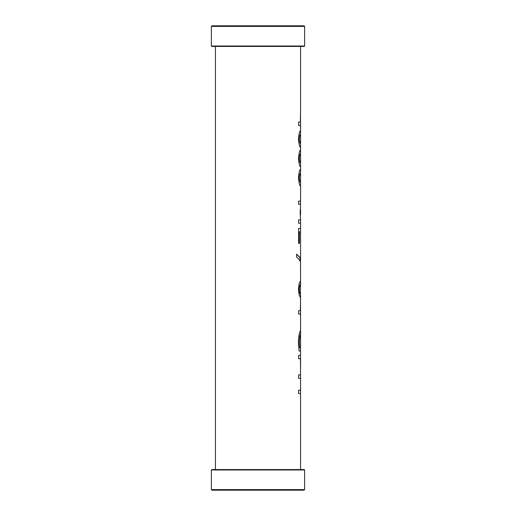 <?xml version="1.0" encoding="UTF-8"?>
<svg xmlns="http://www.w3.org/2000/svg" width="516" height="516" viewBox="0 0 516 516"><rect width="100%" height="100%" fill="white"/><g stroke="black" fill="none" stroke-linecap="round" stroke-linejoin="round"><path stroke-width="0.77" d="M258 46.021L304.621 46.021L304.208 46.44L211.792 46.44L211.379 46.021L258 46.021M211.379 26.387L211.973 25.8L304.027 25.8L304.621 26.387L211.379 26.387L211.379 46.021M300.57 469.56L300.57 393.618L298.622 393.618L298.622 390.193L300.57 390.193L300.57 378.312L298.622 378.312L298.622 374.887L300.57 374.887L300.441 358.743L298.622 358.743L298.622 355.318L300.57 355.318L300.57 351.009L299.106 351.009L298.474 342.437C298.5 338.728 298.809 335.761 299.39 333.53L300.57 330.163L300.551 333.742L299.854 336.103L299.274 342.314L299.467 347.623L300.467 347.623L300.57 341.644L300.57 351.009M300.544 299.261L300.531 317.056L300.377 313.98L298.622 313.98L298.622 310.658L300.377 310.658L300.551 300.776M300.57 330.163L300.551 317.056M300.57 173.002L299.835 173.879L299.235 177.749L299.822 181.555L300.57 182.47L300.57 173.002L299.854 173.879L299.254 177.749L299.841 181.555L300.57 182.47M300.551 182.47L300.57 185.986C299.68 186.044 298.977 183.296 298.461 177.749C298.99 172.15 299.693 169.396 300.57 169.487L300.551 173.002M300.57 134.283L299.835 135.16L299.235 139.03L299.822 142.835L300.57 143.751L300.57 134.283L299.854 135.16L299.254 139.03L299.841 142.835L300.57 143.751M300.551 143.751L300.57 147.266C299.68 147.318 298.977 144.577 298.461 139.03C298.99 133.431 299.693 130.677 300.57 130.767L300.551 134.283M300.544 110.656L300.531 128.445L300.377 125.375L298.622 125.375L298.622 122.047L300.377 122.047L300.551 112.172M300.57 130.767L300.551 128.445M300.57 153.639L299.835 154.516L299.235 158.386L299.822 162.192L300.57 163.114L300.57 153.639L299.854 154.516L299.254 158.386L299.841 162.192L300.57 163.114M300.551 163.114L300.57 166.623C299.68 166.681 298.977 163.933 298.461 158.386C298.99 152.794 299.693 150.04 300.57 150.13L300.551 153.639M300.551 208.986L300.551 215.062M299.409 243.397L299.409 231.877L299.428 243.397L298.622 243.397L298.622 228.446L300.57 228.446L300.57 223.222L298.622 223.222L298.622 219.79L300.57 219.79L300.177 213.063L300.57 204.297L298.622 204.297L298.622 201.105L300.57 201.105L300.57 185.986M300.551 210.967L300.551 213.443M300.551 293.114L300.318 297.403L299.145 294.978L298.461 289.205L299.125 283.516L300.57 280.717L300.525 262.192L299.332 259.625L296.603 257.071L296.603 254.143L299.635 257.103L300.57 259.87L300.57 231.877L299.428 231.877M296.603 254.156L300.035 257.819L300.551 262.405M300.57 259.87L300.551 260.277M299.228 289.224C299.332 292.172 299.686 293.727 300.293 293.888L300.564 284.232L299.583 286.006L299.248 289.224C299.351 292.172 299.706 293.727 300.312 293.888M299.248 289.224L299.583 286.006L300.505 284.168M300.531 280.678L300.551 284.193M300.551 295.397L300.325 297.403M300.551 341.644L300.551 351.009L300.551 341.644M300.57 341.644L300.57 333.742L299.873 336.103L299.293 342.314L299.486 347.623M300.551 368.566L300.557 366.586M258 469.979L211.379 469.979L211.792 469.56L304.208 469.56L304.621 469.979L258 469.979M304.621 489.613L304.027 490.2L211.973 490.2L211.379 489.613L304.621 489.613L304.621 469.979M304.621 26.387L304.621 46.021M300.551 393.618L300.551 390.193M300.551 378.312L300.551 374.887M300.551 223.222L300.551 219.79M300.551 204.297L300.551 201.105M300.551 231.877L300.551 228.446M300.551 358.743L300.551 355.318M300.57 299.628L300.57 296.377M300.57 212.869L300.57 211.56M300.57 169.487L300.57 166.623M300.57 150.13L300.57 147.266M300.57 111.017L300.57 46.44M215.43 469.56L215.43 46.44M300.57 364.618L300.57 358.743M211.379 489.613L211.379 469.979"/></g></svg>

